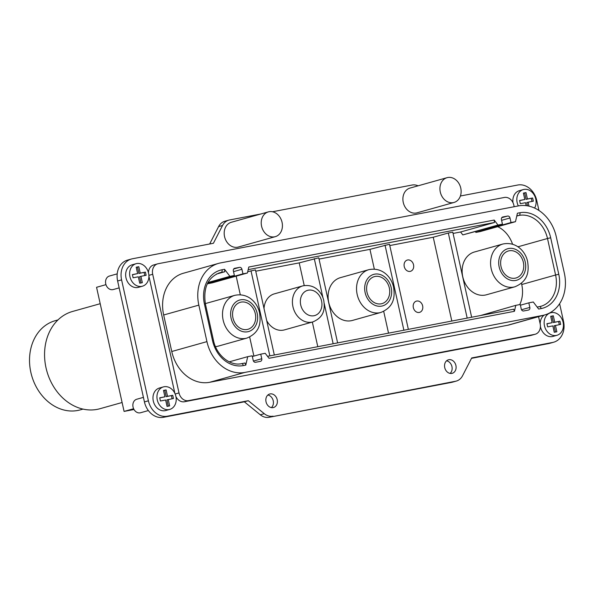 <?xml version="1.0" encoding="UTF-8"?>
<svg xmlns="http://www.w3.org/2000/svg" width="595" height="595" viewBox="0 0 595 595"><rect width="100%" height="100%" fill="white"/><g stroke="black" fill="none" stroke-linecap="round" stroke-linejoin="round"><path stroke-width="0.89" d="M198.842 305.123A37.418 30.285 -105.7 0 1 218.521 263.392A37.418 30.285 -105.7 0 1 220.537 262.916L518.386 205.907A37.418 30.285 -105.7 0 1 556.265 236.713L564.357 273.217A37.418 30.285 -105.7 0 1 544.685 314.948A37.418 30.285 -105.7 0 1 542.662 315.424L244.813 372.433A37.418 30.285 -105.7 0 1 206.941 341.627L198.842 305.123L163.67 314.993L171.762 351.504A37.418 30.285 74.3 0 0 209.641 382.302L507.49 325.294A37.418 30.285 74.3 0 0 509.506 324.818L544.685 314.948M513.671 309.199L267.512 356.316L513.671 309.199L514.422 311.311L515.783 305.347L520.253 304.491L521.265 309.05A2.335 1.897 74.3 0 0 523.63 310.977L528.472 310.055A2.335 1.897 74.3 0 0 528.598 310.025A2.335 1.897 74.3 0 0 529.833 307.414L528.821 302.855L533.284 302L538.661 309.05L541.145 308.574A30.405 24.611 74.3 0 0 558.772 274.288L550.68 237.777A30.405 24.611 74.3 0 0 519.904 212.75L517.412 213.226L515.478 221.682L511.016 222.537L510.004 217.978A2.335 1.897 74.3 0 0 507.632 216.052L502.797 216.982A2.335 1.897 74.3 0 0 502.671 217.011A2.335 1.897 74.3 0 0 501.436 219.614L502.448 224.181L497.985 225.036L494.192 220.053L494.445 222.5L460.589 231.998L462.806 234.906L502.448 224.181M494.192 220.053L248.784 267.029L247.416 272.993L242.946 273.849L241.934 269.29A2.335 1.897 74.3 0 0 239.569 267.363L234.728 268.286A2.335 1.897 74.3 0 0 234.601 268.315A2.335 1.897 74.3 0 0 233.374 270.926L234.385 275.492L229.915 276.348L224.546 269.29L224.798 271.737L216.357 274.102M241.6 363.657L245.036 362.995L245.787 365.114L247.721 356.658L252.191 355.803L253.202 360.362A2.335 1.897 74.3 0 0 255.567 362.288L260.409 361.366A2.335 1.897 74.3 0 0 260.536 361.336A2.335 1.897 74.3 0 0 261.763 358.726L260.751 354.159L265.221 353.304L269.014 358.287L514.422 311.311M218.521 263.392L183.342 273.261A37.418 30.285 74.3 0 0 163.67 314.993M148.467 272.726A9.356 7.571 74.3 0 1 153.651 264.961L157.623 263.853A9.356 7.571 -105.7 0 0 152.699 274.28L179.006 392.923A9.356 7.571 -105.7 0 0 188.474 400.628L534.726 334.353A9.356 7.571 -105.7 0 0 535.225 334.234A9.356 7.571 -105.7 0 0 540.148 323.799L538.564 316.666M157.623 263.853A9.356 7.571 -105.7 0 1 158.121 263.734L504.374 197.458A9.356 7.571 -105.7 0 1 513.842 205.156L514.192 206.71A11.692 9.468 74.3 0 1 514.169 206.636M175.934 396.612A9.356 7.571 74.3 0 0 184.502 401.737L530.755 335.461A9.356 7.571 74.3 0 0 531.261 335.342L535.225 334.234M273.06 416.18A14.035 11.357 -105.7 0 1 264.277 413.689L248.316 400.703L244.344 401.818L260.312 414.797A14.035 11.357 74.3 0 0 269.096 417.296L451.583 382.369A14.035 11.357 74.3 0 0 452.341 382.191L456.305 381.075A14.035 11.357 -105.7 0 1 455.554 381.254L269.096 417.296M260.997 213.955L229.566 219.971A14.035 11.357 -105.7 0 0 228.807 220.15A14.035 11.357 -105.7 0 0 222.552 225.49L213.412 243.273L132.432 258.773A18.713 15.143 -105.7 0 0 131.428 259.011A18.713 15.143 -105.7 0 0 121.588 279.881L148.4 400.799A18.713 15.143 -105.7 0 0 167.336 416.203L248.316 400.703M418.069 185.819A14.035 11.357 -105.7 0 0 412.052 185.038L272.458 211.761M538.944 210.459L536.72 200.418A18.713 15.143 -105.7 0 0 517.776 185.015L460.404 196M456.305 381.075A14.035 11.357 -105.7 0 0 462.56 375.728L471.701 357.945L552.681 342.445A18.713 15.143 -105.7 0 0 553.685 342.207A18.713 15.143 -105.7 0 0 563.524 321.345L559.612 303.688M277.196 399.691A7.014 5.682 74.3 0 0 269.721 394.009A7.014 5.682 74.3 0 0 266.032 401.833A7.014 5.682 74.3 0 0 273.507 407.515A7.014 5.682 74.3 0 0 277.196 399.691M455.911 365.486A7.014 5.682 74.3 0 0 448.429 359.796A7.014 5.682 74.3 0 0 444.74 367.628A7.014 5.682 74.3 0 0 452.222 373.31A7.014 5.682 74.3 0 0 455.911 365.486M174.908 393.474L148.914 276.199M447.053 177.682L410.029 188.072A12.867 10.412 74.3 0 0 403.261 202.419A12.867 10.412 74.3 0 0 416.976 212.846L454.007 202.456A12.867 10.412 -105.7 0 1 440.293 192.029A12.867 10.412 -105.7 0 1 447.053 177.682A12.867 10.412 -105.7 0 1 460.768 188.109A12.867 10.412 -105.7 0 1 454.007 202.456M268.345 211.887L231.314 222.277A12.867 10.412 74.3 0 0 224.553 236.624A12.867 10.412 74.3 0 0 238.268 247.051L275.292 236.661A12.867 10.412 -105.7 0 1 261.584 226.234A12.867 10.412 -105.7 0 1 268.345 211.887A12.867 10.412 -105.7 0 1 282.06 222.314A12.867 10.412 -105.7 0 1 275.292 236.661M540.416 326.469A11.692 9.468 74.3 0 0 540.505 326.938A11.692 9.468 74.3 0 0 552.978 336.413L556.942 335.297A11.692 9.468 -105.7 0 1 544.477 325.822A11.692 9.468 -105.7 0 1 550.628 312.784A11.692 9.468 -105.7 0 1 563.093 322.259A11.692 9.468 -105.7 0 1 556.942 335.297M544.202 315.082A11.692 9.468 74.3 0 0 540.171 323.918M518.327 205.915A11.692 9.468 -105.7 0 1 517.159 202.62A11.692 9.468 -105.7 0 1 523.31 189.574L519.346 190.69A11.692 9.468 74.3 0 0 513.009 202.716M163.417 386.899L159.453 388.014A11.692 9.468 74.3 0 0 153.302 401.052A11.692 9.468 74.3 0 0 165.774 410.528L169.739 409.42A11.692 9.468 -105.7 0 1 157.273 399.937A11.692 9.468 -105.7 0 1 163.417 386.899A11.692 9.468 -105.7 0 1 175.889 396.374A11.692 9.468 -105.7 0 1 169.739 409.42M136.106 263.697L132.142 264.805A11.692 9.468 74.3 0 0 125.991 277.85A11.692 9.468 74.3 0 0 138.457 287.325L142.428 286.21A11.692 9.468 -105.7 0 1 129.955 276.734A11.692 9.468 -105.7 0 1 136.106 263.697A11.692 9.468 -105.7 0 1 148.571 273.172A11.692 9.468 -105.7 0 1 142.428 286.21M471.5 358.339L548.709 343.56A18.713 15.143 74.3 0 0 549.721 343.322L553.685 342.207M228.807 220.15L224.843 221.258A14.035 11.357 74.3 0 0 218.588 226.606L209.648 243.995M131.428 259.011L127.456 260.127A18.713 15.143 74.3 0 0 117.624 280.989L144.429 401.915A18.713 15.143 74.3 0 0 163.372 417.318L244.344 401.818M267.862 395.021A7.014 5.682 -105.7 0 1 273.231 400.807A7.014 5.682 -105.7 0 1 271.394 407.612M446.577 360.815A7.014 5.682 -105.7 0 1 451.94 366.602A7.014 5.682 -105.7 0 1 450.11 373.407M105.955 284.655L96.561 287.296L124.08 411.413L134.001 409.509M124.08 411.413L133.607 408.735M57.983 319.924L55.201 320.705A46.306 37.485 74.3 0 0 30.851 372.344A46.306 37.485 74.3 0 0 80.221 409.881L83.002 409.1M100.198 303.703L72.583 311.453A50.516 40.891 74.3 0 0 46.016 367.792A50.516 40.891 74.3 0 0 99.878 408.735L122.101 402.503M404.236 266.567A5.846 4.73 74.3 0 0 410.468 271.313A5.846 4.73 74.3 0 0 413.54 264.79A5.846 4.73 74.3 0 0 407.307 260.052A5.846 4.73 74.3 0 0 404.236 266.567M451.821 321.032L433.242 237.234L448.318 233.002L467.179 318.094M389.777 245.557L433.242 237.234M413.339 307.637A5.846 4.73 74.3 0 0 419.572 312.375A5.846 4.73 74.3 0 0 422.643 305.86A5.846 4.73 74.3 0 0 416.411 301.115A5.846 4.73 74.3 0 0 413.339 307.637M453.07 233.441L460.589 231.998M471.649 317.239L452.788 232.147L448.318 233.002M408.356 329.355L389.494 244.262L369.949 249.35L319.039 259.093M337.618 342.891L318.756 257.806L299.211 262.886L255.746 271.208M274.325 355.007L255.463 269.922L247.713 271.692M475.673 231.693L475.836 232.407L480.306 231.552L515.478 221.682M497.725 226.665A28.069 22.714 -105.7 0 1 512.555 244.181M521.451 283.235L521.733 284.514A28.069 22.714 -105.7 0 1 519.747 304.588M515.783 305.347L480.537 315.536M502.887 244.017L474.453 251.99A22.216 17.984 74.3 0 0 462.769 276.772A22.216 17.984 74.3 0 0 486.457 294.778L514.891 286.797A22.216 17.984 -105.7 0 1 491.202 268.791A22.216 17.984 -105.7 0 1 491.009 267.824A22.216 17.984 -105.7 0 1 502.887 244.017C516.564 241.191 525.683 251.819 527.631 261.651C529.029 271.045 528.375 281.197 514.891 286.797M528.821 302.855L520.417 305.213M511.016 222.537L475.836 232.407M497.985 225.036L462.806 234.906M247.416 272.993L212.237 282.863L207.774 283.718L207.64 283.138M253.894 356.085L249.669 337.023M240.291 294.733L236.17 276.154M215.464 346.595A22.216 17.984 74.3 0 0 218.395 346.089L246.828 338.109A22.216 17.984 -105.7 0 1 223.14 320.103A22.216 17.984 -105.7 0 1 222.946 319.136A22.216 17.984 -105.7 0 1 234.824 295.328C248.502 292.502 257.62 303.13 259.561 312.955C260.967 322.356 260.305 332.508 246.828 338.109M234.824 295.328L206.391 303.301A22.216 17.984 74.3 0 0 205.327 303.643M250.993 270.777L269.855 355.862M317.789 346.692L312.33 322.066M304.231 285.548L299.211 262.886M266.701 320.608A18.713 15.143 74.3 0 0 284.462 329.883L312.896 321.902A18.713 15.143 -105.7 0 1 292.948 306.737A18.713 15.143 -105.7 0 1 302.788 285.875C315.082 283.584 322.207 292.807 323.792 300.668C324.877 308.448 324.677 316.882 312.896 321.902M302.788 285.875L274.355 293.856A18.713 15.143 74.3 0 0 264.016 308.507M314.286 258.661L322.988 297.924M324.223 303.48L333.148 343.746M388.528 333.148L383.701 311.371M374.322 269.081L369.949 249.35M368.855 269.669L340.422 277.649A22.216 17.984 74.3 0 0 328.738 302.424A22.216 17.984 74.3 0 0 352.426 320.437L380.86 312.457A22.216 17.984 -105.7 0 1 357.171 294.451A22.216 17.984 -105.7 0 1 356.978 293.484A22.216 17.984 -105.7 0 1 368.855 269.669C382.533 266.843 391.651 277.478 393.593 287.303C394.998 296.697 394.344 306.856 380.86 312.457M385.024 245.118L403.886 330.21M366.996 292.271A14.035 11.357 74.3 0 0 381.953 303.643A14.035 11.357 74.3 0 0 389.331 287.995A14.035 11.357 74.3 0 0 374.374 276.623A14.035 11.357 74.3 0 0 366.996 292.271M300.72 304.96A13.097 10.598 74.3 0 0 314.688 315.573A13.097 10.598 74.3 0 0 321.568 300.966A13.097 10.598 74.3 0 0 307.608 290.353A13.097 10.598 74.3 0 0 300.72 304.96M260.751 354.159L252.347 356.517M247.721 356.658L229.246 361.842M245.036 362.995L241.533 363.664A2.335 1.369 79.2 0 1 243.296 365.59A30.405 24.611 74.3 0 1 212.519 340.563L204.427 304.06A30.405 24.611 74.3 0 1 222.054 269.766L224.546 269.29M229.915 276.348L207.982 282.499M234.385 275.492L207.729 282.967M242.946 273.849L207.774 283.718M232.957 317.931A14.035 11.357 74.3 0 0 247.922 329.303A14.035 11.357 74.3 0 0 255.3 313.654A14.035 11.357 74.3 0 0 240.343 302.282A14.035 11.357 74.3 0 0 232.957 317.931M501.027 266.62A14.035 11.357 74.3 0 0 515.984 277.991A14.035 11.357 74.3 0 0 523.362 262.343A14.035 11.357 74.3 0 0 508.405 250.971A14.035 11.357 74.3 0 0 501.027 266.62M143.425 397.371L136.746 399.238A7.014 5.682 74.3 0 0 133.057 407.069A7.014 5.682 74.3 0 0 140.532 412.752L148.371 410.557M117.2 273.856L109.428 276.035A7.014 5.682 74.3 0 0 105.739 283.86A7.014 5.682 74.3 0 0 113.221 289.549L119.149 287.883M555.44 325.391L556.861 331.779L554.25 332.278L552.837 325.889L547.623 326.886L546.917 323.695L552.13 322.691L550.71 316.302L553.32 315.804L554.733 322.192L559.947 321.196L560.654 324.394L554.116 325.762L555.507 332.032M546.939 323.806L552.13 322.691M550.739 316.421L553.32 315.804M551.996 316.176L553.41 322.564L554.733 322.192M553.41 322.564L559.947 321.196M558.623 321.568L559.307 324.647M523.31 189.574A11.692 9.468 -105.7 0 1 535.775 199.057A11.692 9.468 -105.7 0 1 534.615 208.064M526.181 205.654L525.519 202.687L520.313 203.683L519.599 200.485L524.812 199.489L523.399 193.1L526.002 192.601L527.423 198.99L532.629 197.994L533.343 201.184L528.129 202.188L529.007 206.145M528.129 202.188L526.806 202.553L527.534 205.848M519.628 200.597L524.812 199.489M523.422 193.211L526.002 192.601M524.678 192.973L526.099 199.362L527.423 198.99M526.099 199.362L532.629 197.994M531.313 198.366L531.99 201.445M168.236 399.505L169.649 405.894L167.046 406.392L165.633 400.004L160.419 401L159.713 397.81L164.919 396.813L163.506 390.424L166.109 389.926L167.53 396.307L172.743 395.311L173.45 398.509L166.912 399.877L168.303 406.154M159.735 397.921L164.919 396.813M163.528 390.536L166.109 389.926M164.793 390.29L166.206 396.679L167.53 396.307M166.206 396.679L172.743 395.311M171.419 395.682L172.104 398.762M139.736 283.19L138.315 276.801L133.102 277.798L132.395 274.6L137.609 273.603L136.196 267.214L138.799 266.716L140.212 273.105L145.425 272.108L146.132 275.299L140.926 276.303L142.339 282.692L139.736 283.19M132.417 274.719L137.609 273.603M136.218 267.334L138.799 266.716M137.475 267.088L138.895 273.477L140.212 273.105M138.895 273.477L145.425 272.108M144.102 272.48L144.786 275.559M140.993 282.945L139.602 276.675L140.926 276.303M245.787 365.114L243.296 365.59M188.474 400.628L184.502 401.737M530.755 335.461L534.726 334.353M260.312 414.797L264.277 413.689M451.583 382.369L455.554 381.254M548.709 343.56L552.681 342.445M222.552 225.49L218.588 226.606M121.588 279.881L117.624 280.989M144.429 401.915L148.4 400.799M167.336 416.203L163.372 417.318M494.445 222.5L248.182 269.639M521.518 309.75L529.833 307.414M537.159 307.079L539.323 306.67A2.335 1.369 -100.8 0 1 539.382 306.648L537.159 307.079M521.733 284.514L555.589 275.009L547.497 238.506L517.94 246.799M539.449 306.641A28.069 22.714 74.3 0 0 540.833 306.313A28.069 22.714 74.3 0 0 555.589 275.009L558.772 274.288M516.765 216.052L519.085 215.405L516.817 215.836M550.68 237.777L547.497 238.506A28.069 22.714 74.3 0 0 519.085 215.405A2.335 1.369 -100.8 0 0 519.904 212.75M510.004 217.978L501.6 220.336M501.741 217.703L507.632 216.052M391.19 287.638A16.37 13.254 -105.7 0 1 391.339 288.352A16.37 13.254 -105.7 0 1 381.41 306.157A16.37 13.254 -105.7 0 1 365.129 292.628A16.37 13.254 -105.7 0 1 364.988 291.914A16.37 13.254 -105.7 0 1 374.909 274.117A16.37 13.254 -105.7 0 1 391.19 287.638M253.448 361.061L261.763 358.726M241.473 363.679A2.335 1.369 79.2 0 1 241.533 363.664C230.25 366.312 216.468 355.379 213.486 340.429L205.394 303.919L204.427 304.06M212.519 340.563L213.486 340.429M222.054 269.766A2.335 1.369 79.2 0 1 221.236 272.413A28.069 22.714 74.3 0 0 219.726 272.77C207.893 277.374 203.111 287.757 205.394 303.919M224.798 271.737L218.283 273.246M233.671 269.014L239.569 267.363M241.934 269.29L233.53 271.647M257.159 313.297A16.37 13.254 -105.7 0 1 257.308 314.011A16.37 13.254 -105.7 0 1 247.379 331.817A16.37 13.254 -105.7 0 1 231.098 318.288A16.37 13.254 -105.7 0 1 230.957 317.574A16.37 13.254 -105.7 0 1 240.878 299.768A16.37 13.254 -105.7 0 1 257.159 313.297M541.145 308.574A2.335 1.369 -100.8 0 0 539.382 306.648L540.833 306.313M525.229 261.986A16.37 13.254 -105.7 0 1 525.37 262.7A16.37 13.254 -105.7 0 1 515.448 280.505A16.37 13.254 -105.7 0 1 499.168 266.976A16.37 13.254 -105.7 0 1 499.019 266.262A16.37 13.254 -105.7 0 1 508.948 248.457A16.37 13.254 -105.7 0 1 525.229 261.986M152.699 274.28L148.884 275.359M175.146 394.009L179.006 392.923M244.813 372.433L209.641 382.302M507.49 325.294L542.662 315.424M171.762 351.504L206.941 341.627M549.207 313.178L550.628 312.784"/></g></svg>
